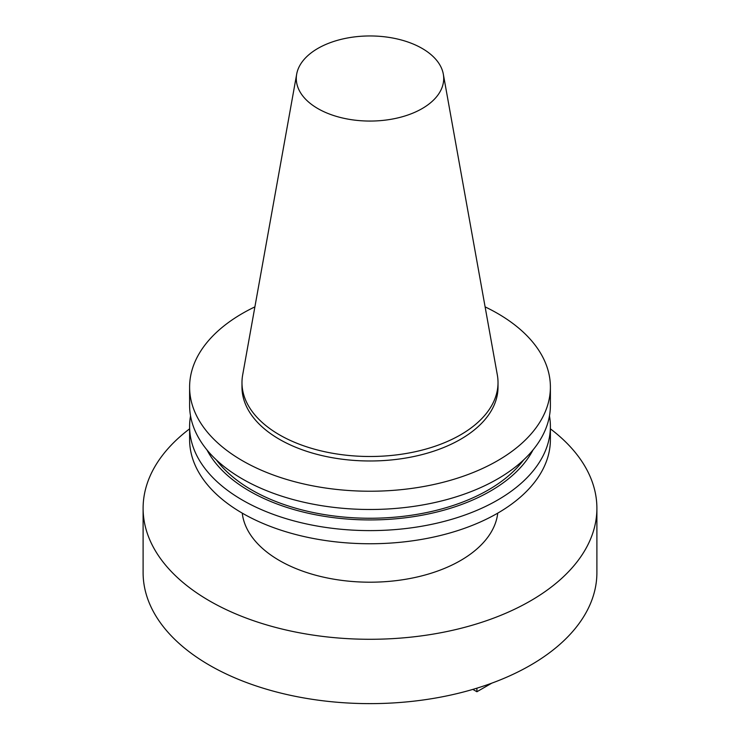 <?xml version="1.0" encoding="UTF-8"?>
<svg xmlns="http://www.w3.org/2000/svg" width="740" height="740" viewBox="0 0 740 740"><rect width="100%" height="100%" fill="white"/><g stroke="black" fill="none" stroke-linecap="round" stroke-linejoin="round"><path stroke-width="1.11" d="M189.607 428.839A226.893 130.999 0 0 0 143.107 508.288L143.107 572.63A226.893 130.999 0 0 0 209.559 665.26A226.893 130.999 0 0 0 456.83 693.658A226.893 130.999 0 0 0 596.893 572.63L596.893 508.288A226.893 130.999 0 0 0 550.394 428.839M143.107 508.288A226.893 130.999 0 0 0 209.559 600.917A226.893 130.999 0 0 0 456.83 629.315A226.893 130.999 0 0 0 596.893 508.288M296.685 74.12L242.664 374.967A128.02 73.908 0 0 0 241.98 382.589L241.98 387.075A128.02 73.908 0 0 0 279.479 439.338A128.02 73.908 0 0 0 418.988 455.359A128.02 73.908 0 0 0 498.02 387.075L498.02 382.589A128.02 73.908 0 0 0 497.335 374.967L443.315 74.12A73.704 42.55 0 0 0 422.115 48.415A73.704 42.55 0 0 0 345.349 38.406A73.704 42.55 0 0 0 296.685 74.12A73.704 42.55 0 0 0 317.886 108.595A73.704 42.55 0 0 0 401.681 116.929A73.704 42.55 0 0 0 443.315 74.12M241.98 382.589A128.02 73.908 0 0 0 279.479 434.852A128.02 73.908 0 0 0 418.988 450.873A128.02 73.908 0 0 0 498.02 382.589M254.893 306.878A180.394 104.155 0 0 0 189.607 387.075L189.607 405.335A180.394 104.155 0 0 0 242.443 478.984A180.394 104.155 0 0 0 439.033 501.563A180.394 104.155 0 0 0 550.394 405.335L550.394 387.075A180.394 104.155 0 0 0 497.558 313.427A180.394 104.155 0 0 0 485.107 306.878M189.607 387.075A180.394 104.155 0 0 0 242.443 460.724A180.394 104.155 0 0 0 439.033 483.303A180.394 104.155 0 0 0 550.394 387.075M216.413 459.966A167.314 96.598 0 0 0 251.693 489.963A167.314 96.598 0 0 0 523.587 459.966M206.978 449.929A170.228 98.281 0 0 0 249.63 491.147A170.228 98.281 0 0 0 533.022 449.929M190.531 415.899A180.394 104.155 0 0 0 189.607 426.453A180.394 104.155 0 0 0 242.443 500.101A180.394 104.155 0 0 0 439.033 522.68A180.394 104.155 0 0 0 550.394 426.453A180.394 104.155 0 0 0 549.469 415.899M189.607 426.453L189.607 439.597A180.394 104.155 0 0 0 242.443 513.245A180.394 104.155 0 0 0 439.033 535.825A180.394 104.155 0 0 0 550.394 439.597L550.394 426.453M242.257 513.144A128.02 73.908 0 0 0 279.479 560.55A128.02 73.908 0 0 0 415.075 577.468A128.02 73.908 0 0 0 497.743 513.144M491.786 683.159L476.912 691.743L476.912 688.172M476.912 691.743L472.851 689.403"/></g></svg>
